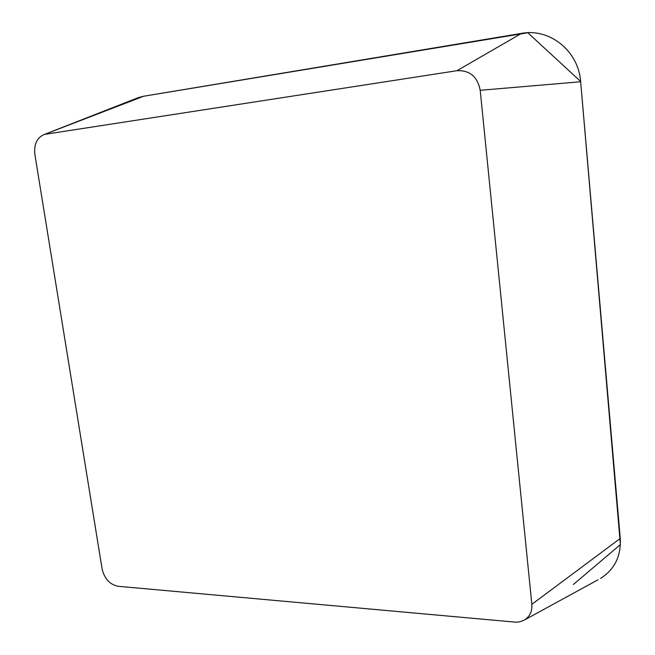 <?xml version="1.0" encoding="UTF-8"?>
<svg xmlns="http://www.w3.org/2000/svg" width="655" height="655" viewBox="0 0 655 655"><rect width="100%" height="100%" fill="white"/><g stroke="black" fill="none" stroke-linecap="round" stroke-linejoin="round"><path stroke-width="0.98" d="M45.629 134.218L456.944 70.707C469.741 70.134 477.495 76.66 480.205 90.292L531.844 604.336L620.269 538.426L580.649 81.752C578.66 51.098 549.725 27.911 521.503 33.397L143.609 96.252L138.32 97.636L43.664 134.717L143.609 96.252M43.664 134.717C36.77 138.041 33.839 144.624 34.871 154.474L102.114 568.999C104.481 578.807 109.811 584.571 118.097 586.282L516.377 622.242L520.283 621.685L523.836 620.31L597.917 579.855M620.269 538.426C621.177 556.144 614.595 569.473 600.529 578.431M531.844 604.336C532.327 611.287 529.87 616.486 524.491 619.941M143.175 96.326L527.807 32.75L580.625 81.425L620.4 544.6L573.387 584.473M480.205 90.292L580.649 81.752M456.944 70.707L521.503 33.397"/></g></svg>
